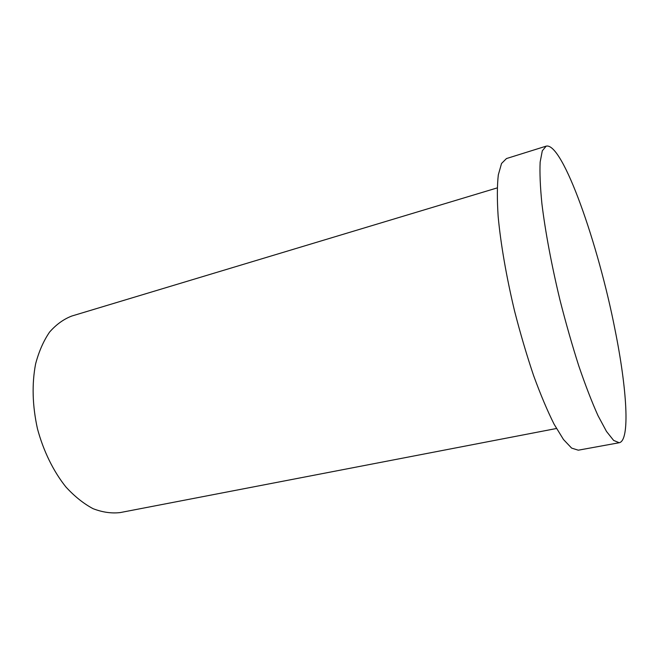 <?xml version="1.0" encoding="UTF-8"?>
<svg xmlns="http://www.w3.org/2000/svg" width="659" height="659" viewBox="0 0 659 659"><rect width="100%" height="100%" fill="white"/><g stroke="black" fill="none" stroke-linecap="round" stroke-linejoin="round"><path stroke-width="0.99" d="M556.46 428.498L120.235 512.57C111.511 513.6 102.458 512.298 93.059 508.674C83.644 503.674 74.599 496.441 65.908 486.976C53.412 471.358 43.428 451.044 37.448 428.721C32.39 405.664 31.772 384.057 35.602 363.916C38.897 351.494 43.552 340.892 49.573 332.095C56.213 324.516 63.626 319.162 71.823 316.023L497.199 187.906M615.053 329.879C626.89 388.522 630.375 440.558 619.221 442.733L613.628 440.41L606.486 431.431L598.043 415.722C591.873 402.015 585.464 385.441 578.808 365.984C572.169 345.225 565.9 323.248 559.977 300.034C551.567 265.107 545.281 231.424 541.92 203.837C540.215 186.744 539.63 172.815 540.149 162.065L542.299 150.804L546.179 146.141C562.605 141.94 598.438 244.489 615.053 329.879M619.221 442.733L578.289 450.188L571.625 448.104L563.478 439.504L554.137 424.272C547.448 410.944 540.619 394.774 533.666 375.77C526.821 355.481 520.462 333.965 514.613 311.205C506.409 276.928 500.683 243.772 498.155 216.473C497.043 199.529 497.092 185.673 498.311 174.899L501.532 163.49L506.466 158.555L546.179 146.141"/></g></svg>

